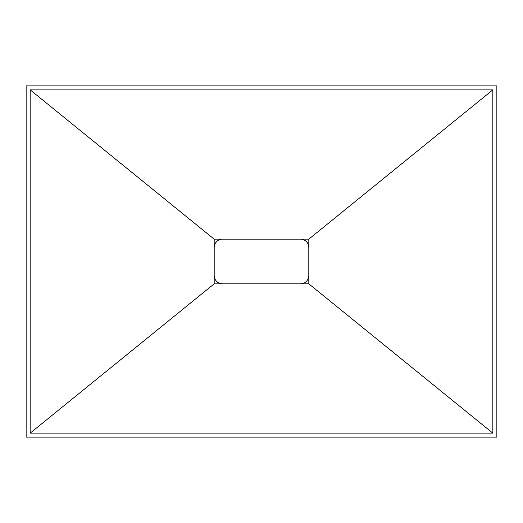 <?xml version="1.0" encoding="UTF-8"?>
<svg xmlns="http://www.w3.org/2000/svg" width="523" height="523" viewBox="0 0 523 523"><rect width="100%" height="100%" fill="white"/><g stroke="black" fill="none" stroke-linecap="round" stroke-linejoin="round"><path stroke-width="0.78" d="M214.195 247.51L214.195 275.49A8.329 8.329 0 0 0 222.523 283.819L300.477 283.819A8.329 8.329 0 0 0 308.805 275.49L308.805 247.51A8.329 8.329 0 0 0 300.477 239.181L222.523 239.181A8.329 8.329 0 0 0 214.195 247.51M496.85 437.123L26.15 437.123L26.15 85.877L496.85 85.877L496.85 437.123M30.164 89.864L492.836 89.864L492.836 433.136L30.164 433.136L30.164 89.864L214.195 239.174L214.195 283.826L30.164 433.136M492.836 433.136L308.805 283.826L308.805 239.174L492.836 89.864M308.805 239.174L214.195 239.174M214.195 283.826L308.805 283.826"/></g></svg>
